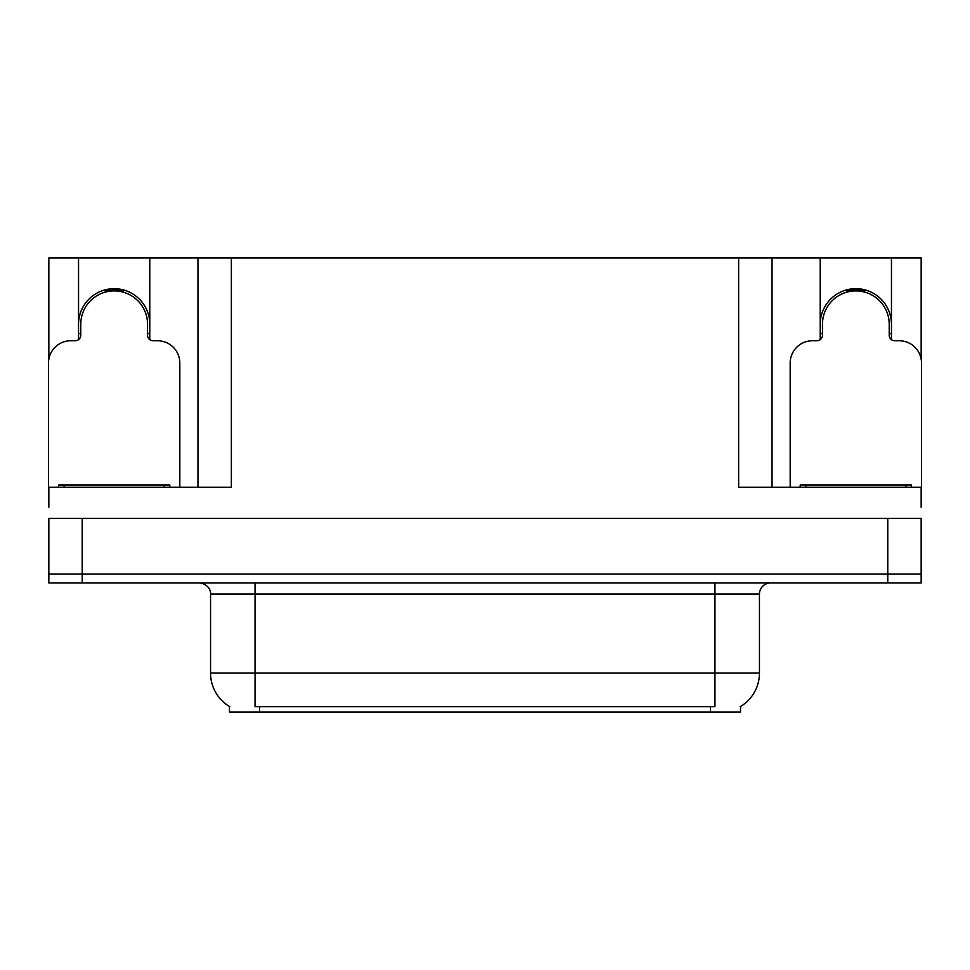 <?xml version="1.0" encoding="UTF-8"?>
<svg xmlns="http://www.w3.org/2000/svg" width="970" height="970" viewBox="0 0 970 970"><rect width="100%" height="100%" fill="white"/><g stroke="black" fill="none" stroke-linecap="round" stroke-linejoin="round"><path stroke-width="1.45" d="M740.534 706.499L740.534 712.041L229.466 712.041L229.466 706.499M78.546 324.295A35.611 35.611 0 0 1 114.169 288.672A35.611 35.611 0 0 1 149.78 324.295M82.22 582.946L921.16 582.946L921.16 574.034L48.84 574.034L48.84 518.392L82.22 518.392L82.22 574.034L48.84 574.034L48.84 582.946L82.22 582.946L82.22 574.034L921.16 574.034L921.16 518.392L82.22 518.392M149.78 339.645L149.78 257.959L738.643 257.959L738.643 487.231L921.16 487.231L921.16 507.261M48.84 507.261L48.84 487.231L231.357 487.231L231.357 257.959M78.546 339.645L78.546 257.959L48.84 257.959L48.84 359.179M891.454 339.645L891.454 257.959L921.16 257.959L921.16 359.179M197.965 257.959L197.965 487.231M738.643 257.959L772.035 257.959L772.035 487.231M772.035 257.959L820.22 257.959L820.22 339.645M891.454 257.959L820.22 257.959M78.546 257.959L149.78 257.959M891.454 324.295A35.611 35.611 0 0 0 855.831 288.672A35.611 35.611 0 0 0 820.22 324.295M229.793 706.693A38.958 38.958 0 0 1 210.551 673.083L255.061 673.083L255.061 706.693L714.938 706.693L714.938 673.083L759.449 673.083L759.449 594.064A11.131 11.131 0 0 1 770.58 582.946M210.551 673.083L210.551 594.064C211.108 592.27 209.205 583.964 199.42 582.946M740.207 706.693A38.958 38.958 0 0 0 759.449 673.083M921.16 582.946L921.16 574.034M105.524 292.043L104.942 289.885M179.826 487.231L179.826 363.022A22.261 22.261 0 0 0 157.564 340.761L153.114 340.761A5.565 5.565 0 0 1 147.549 335.196L147.549 324.295A33.392 33.392 0 0 0 114.169 290.903A33.392 33.392 0 0 0 80.777 324.295L80.777 335.196A5.565 5.565 0 0 1 75.211 340.761L70.761 340.761A22.261 22.261 0 0 0 48.5 363.022L48.5 496.131A22.261 22.261 0 0 1 48.84 496.131M78.546 333.838L80.777 333.231M123.384 289.885L122.802 292.043M147.549 333.231L149.78 333.838M847.198 292.043L846.616 289.885M921.16 496.131A22.261 22.261 0 0 1 921.5 496.131L921.5 363.022A22.261 22.261 0 0 0 899.238 340.761L894.789 340.761A5.565 5.565 0 0 1 889.223 335.196L889.223 324.295A33.392 33.392 0 0 0 855.831 290.903A33.392 33.392 0 0 0 822.451 324.295L822.451 335.196A5.565 5.565 0 0 1 816.885 340.761L812.436 340.761A22.261 22.261 0 0 0 790.174 363.022L790.174 487.231M820.22 333.838L822.451 333.231M865.058 289.885L864.476 292.043M889.223 333.231L891.454 333.838M58.515 487.231L58.515 485L169.811 485L169.811 487.231M800.189 487.231L800.189 485L911.485 485L911.485 487.231M887.78 518.392L887.78 582.946M710.489 712.041L710.489 706.499M259.511 712.041L259.511 706.499M714.938 582.946L714.938 594.064L210.551 594.064M759.449 594.064L714.938 594.064L714.938 673.083L255.061 673.083L255.061 582.946M122.899 291.679A33.756 33.756 0 0 0 105.427 291.679M123.19 290.6A34.884 34.884 0 0 0 105.136 290.6M80.474 333.316A34.884 34.884 0 0 0 80.777 334.395M147.549 334.395A34.884 34.884 0 0 0 147.864 333.316M864.573 291.679A33.756 33.756 0 0 0 847.101 291.679M864.864 290.6A34.884 34.884 0 0 0 846.81 290.6M822.136 333.316A34.884 34.884 0 0 0 822.451 334.395M889.223 334.395A34.884 34.884 0 0 0 889.526 333.316M164.245 485L164.245 487.231M64.081 485L64.081 487.231M905.919 485L905.919 487.231M805.755 485L805.755 487.231"/></g></svg>
